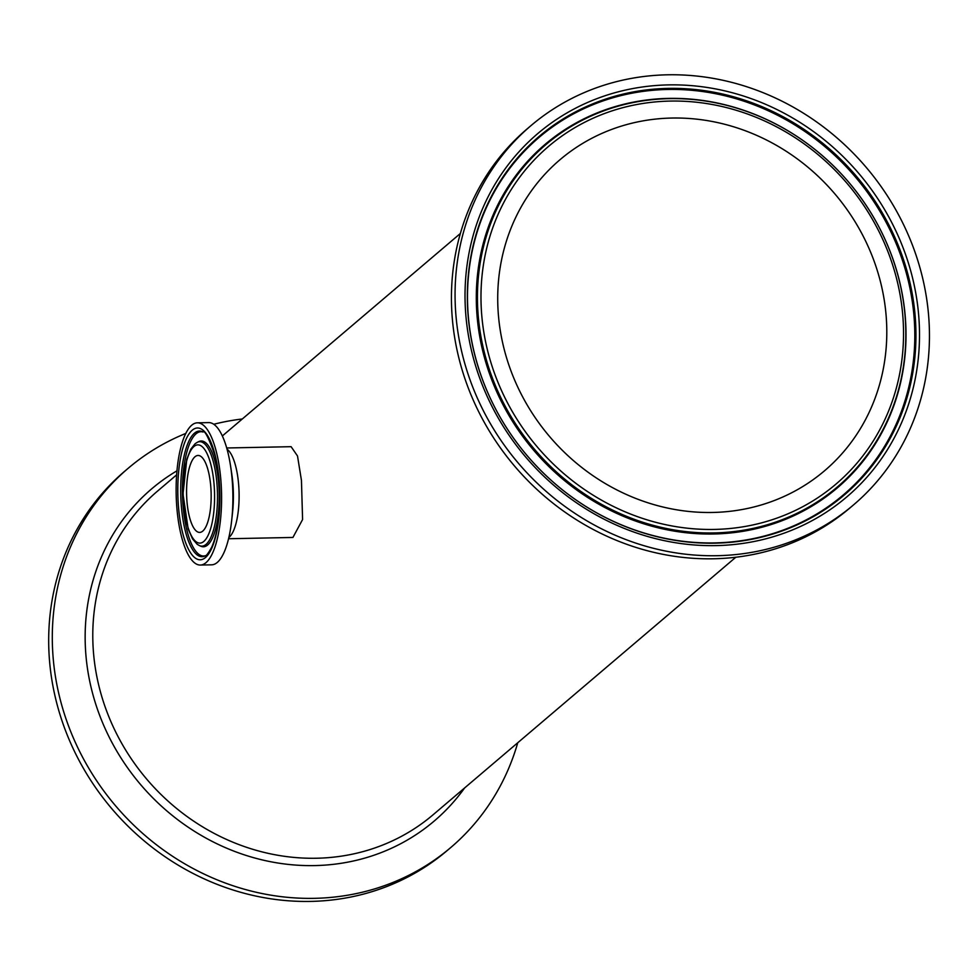 <?xml version="1.0" encoding="UTF-8"?>
<svg xmlns="http://www.w3.org/2000/svg" width="977" height="977" viewBox="0 0 977 977"><rect width="100%" height="100%" fill="white"/><g stroke="black" fill="none" stroke-linecap="round" stroke-linejoin="round"><path stroke-width="1.47" d="M928.15 310.515A248.94 228.313 -130.4 0 1 853.568 504.865A248.94 228.313 -130.4 0 1 518.36 463.196A248.94 228.313 -130.4 0 1 530.963 125.642A248.94 228.313 -130.4 0 1 775.604 98.103A248.94 228.313 -130.4 0 1 928.15 310.515M671.883 118.046A204.169 187.254 -130.4 0 1 869.383 249.269A204.169 187.254 -130.4 0 1 824.551 470.767A204.169 187.254 -130.4 0 1 549.624 436.585A204.169 187.254 -130.4 0 1 559.968 159.74A204.169 187.254 -130.4 0 1 671.883 118.046M853.568 504.865L849.941 507.942A248.94 228.313 -130.4 0 1 514.732 466.273A248.94 228.313 -130.4 0 1 527.336 128.72L530.963 125.642M226.713 447.979L291.109 446.684L297.509 455.978L301.453 480.428L302.589 519.532L292.929 537.448L228.533 538.742M197.439 422.821L208.736 422.601A71.126 22.691 88.8 0 1 230.596 466.2A71.126 22.691 88.8 0 1 231.683 520.375A71.126 22.691 88.8 0 1 211.594 564.828L200.297 565.048A71.126 22.691 88.8 0 1 177.277 512.302A71.126 22.691 88.8 0 1 197.439 422.821A71.126 22.691 88.8 0 1 221.547 493.483A71.126 22.691 88.8 0 1 200.297 565.048M210.543 483.994A38.494 12.274 88.8 0 1 199.638 532.416A38.494 12.274 88.8 0 1 186.595 494.179A38.494 12.274 88.8 0 1 198.087 455.453A38.494 12.274 88.8 0 1 210.543 483.994M185.874 433.397A248.94 228.313 49.6 0 0 128.195 468.276L124.58 471.354A248.94 228.313 49.6 0 0 111.976 808.907A248.94 228.313 49.6 0 0 447.173 850.576L450.8 847.499A248.94 228.313 49.6 0 0 517.749 742.752M242.32 418.974A248.94 228.313 49.6 0 0 213.792 424.262M128.195 468.276A248.94 228.313 49.6 0 0 115.591 805.83A248.94 228.313 49.6 0 0 450.8 847.499M466.273 319.797A238.498 218.738 49.6 0 0 825.87 512.485A238.498 218.738 49.6 0 0 784.641 113.491A238.498 218.738 49.6 0 0 466.273 319.797M468.569 320.261A235.408 215.905 -130.4 0 1 721.295 93.731A235.408 215.905 -130.4 0 1 900.757 415.811A235.408 215.905 -130.4 0 1 563.558 490.747A235.408 215.905 -130.4 0 1 498.404 414.15A235.408 215.905 -130.4 0 1 468.569 320.261M498.441 414.224A234.736 215.294 -130.4 0 1 468.728 320.664A234.736 215.294 -130.4 0 1 667.731 89.469A234.736 215.294 -130.4 0 1 913.58 311.724A234.736 215.294 -130.4 0 1 805.024 520.497A234.736 215.294 -130.4 0 1 563.509 490.71M902.369 311.04A221.73 203.363 -130.4 0 1 606.375 502.837A221.73 203.363 -130.4 0 1 568.04 131.883A221.73 203.363 -130.4 0 1 902.369 311.04M904.665 311.504A224.808 206.196 49.6 0 0 876.186 221.84A224.808 206.196 49.6 0 0 813.951 148.687A224.808 206.196 49.6 0 0 582.61 120.098A224.808 206.196 49.6 0 0 478.62 320.065A224.808 206.196 49.6 0 0 714.077 532.929A224.808 206.196 49.6 0 0 904.665 311.504M876.222 221.901A225.492 206.806 -130.4 0 1 876.259 221.962A225.492 206.806 -130.4 0 1 904.824 311.907A225.492 206.806 -130.4 0 1 713.662 533.992A225.492 206.806 -130.4 0 1 477.484 320.48A225.492 206.806 -130.4 0 1 581.803 119.915A225.492 206.806 -130.4 0 1 813.841 148.602A225.492 206.806 -130.4 0 1 813.902 148.638M735.815 557.244L433.006 814.842A212.534 194.936 -130.4 0 1 146.819 779.255A212.534 194.936 -130.4 0 1 157.578 491.065L176.666 474.822M228.826 537.509A45.394 14.484 -91.2 0 0 238.376 481.698A45.394 14.484 -91.2 0 0 227.055 449.2M230.596 466.2L231.757 473.882A50.902 16.23 88.8 0 1 232.538 512.656L231.683 520.375M213.78 481.246A49.143 15.681 88.8 0 1 195.656 541.392A49.143 15.681 88.8 0 1 187.157 459.166A49.143 15.681 88.8 0 1 213.78 481.246M216.65 480.415A52.233 16.658 -91.2 0 0 197.378 442.263L195.107 443.729L190.784 449.188L186.802 459.251L183.017 494.118L188.182 529.033L192.542 538.901L197.183 544.299L199.455 545.63A52.233 16.658 -91.2 0 0 216.65 480.415M197.378 442.263L198.844 441.567A52.905 16.878 88.8 0 1 218.372 480.208A52.905 16.878 88.8 0 1 200.957 546.265L199.455 545.63M178.864 510.959A65.911 21.018 -91.2 0 0 214.561 540.562A65.911 21.018 -91.2 0 0 203.167 430.295A65.911 21.018 -91.2 0 0 178.864 510.959M181.722 510.116A62.821 20.041 88.8 0 1 202.41 431.675C204.535 429.453 208.822 437.733 215.245 456.528C218.97 472.318 220.375 489.624 219.459 508.443C218.445 524.979 215.856 537.887 211.691 547.205C208.333 553.324 206.074 556.255 204.914 556.011A62.821 20.041 88.8 0 1 181.722 510.116M205.561 555.644A62.149 19.821 88.8 0 1 183.444 509.921A62.149 19.821 88.8 0 1 203.082 432.017M176.996 470.792A218.042 199.98 49.6 0 0 145.573 790.234A218.042 199.98 49.6 0 0 464.637 787.938M563.558 490.747C536.788 469.522 515.062 443.985 498.404 414.15M876.259 221.962L876.186 221.84C860.273 193.348 839.524 168.96 813.951 148.687L813.841 148.602M460.387 233.466L222.365 435.95"/></g></svg>

